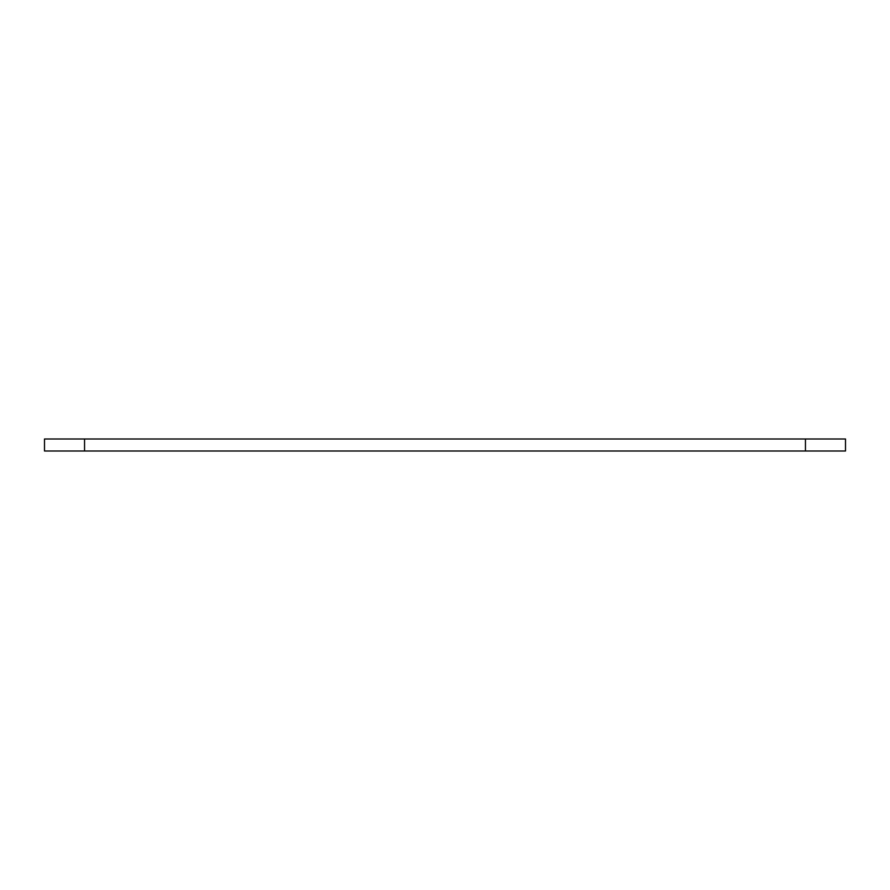 <?xml version="1.0" encoding="UTF-8"?>
<svg xmlns="http://www.w3.org/2000/svg" width="890" height="890" viewBox="0 0 890 890"><rect width="100%" height="100%" fill="white"/><g stroke="black" fill="none" stroke-linecap="round" stroke-linejoin="round"><path stroke-width="1.33" d="M805.45 438.993L44.5 438.993L44.5 451.007L845.5 451.007L845.5 438.993L805.45 438.993L805.45 451.007M84.55 438.993L84.55 451.007"/></g></svg>
